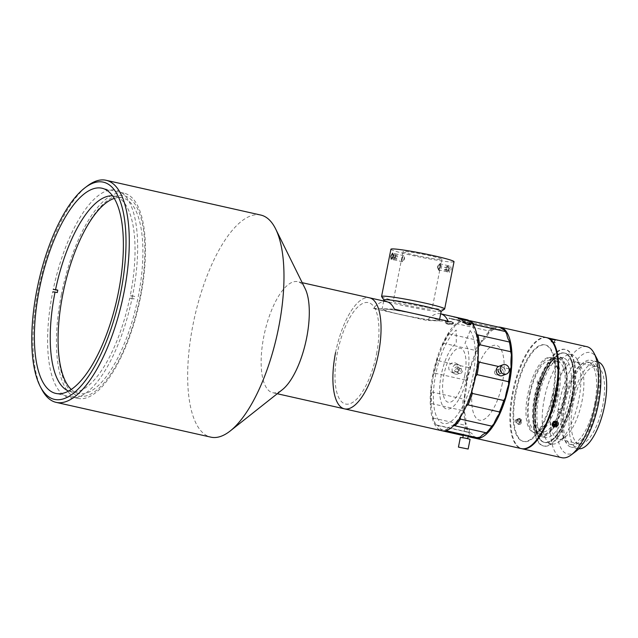 <?xml version="1.0" encoding="UTF-8"?>
<svg xmlns="http://www.w3.org/2000/svg" width="638" height="638" viewBox="0 0 638 638"><rect width="100%" height="100%" fill="white"/><g stroke="black" fill="none" stroke-linecap="round" stroke-linejoin="round"><path stroke-width="0.48" stroke-dasharray="3.19 2.39" d="M61.224 303.082A102.686 38.065 -77.3 0 0 89.87 394.539A102.686 38.065 -77.3 0 0 143.271 276.557A102.686 38.065 -77.3 0 0 112.91 197.23A102.686 38.065 -77.3 0 0 68.17 272.187M67.421 274.85A102.686 38.065 -77.3 0 0 61.687 300.354M534.349 432.476A38.352 14.219 -77.3 0 0 546.16 423.433A38.352 14.219 -77.3 0 0 557.963 370.925A38.352 14.219 -77.3 0 0 550.004 357.44A38.352 14.219 -77.3 0 0 527.969 393.391A38.352 14.219 -77.3 0 0 534.349 432.476M41.805 389.451A113.819 42.196 102.7 0 1 38.336 289.756A113.819 42.196 102.7 0 1 87.573 185.817M260.782 215.054A113.819 42.196 -77.3 0 0 193.035 324.527A113.819 42.196 -77.3 0 0 210.867 437.15M305.147 288.655A56.91 21.102 -77.3 0 0 297.707 281.677A56.91 21.102 -77.3 0 0 263.829 336.417A56.91 21.102 -77.3 0 0 272.745 392.729A56.91 21.102 -77.3 0 0 282.459 389.603M335.572 352.543A56.91 21.102 -77.3 0 1 369.45 297.802A56.91 21.102 -77.3 0 0 335.572 352.543A56.91 21.102 -77.3 0 0 344.488 408.854M61.431 294.333A105.158 38.982 -77.3 0 0 77.908 398.383A105.158 38.982 -77.3 0 0 140.504 297.244A105.158 38.982 -77.3 0 0 124.027 193.194A105.158 38.982 -77.3 0 0 61.431 294.333M546.439 337.59A56.91 21.102 -77.3 0 0 513.287 388.869A56.91 21.102 -77.3 0 0 521.477 448.634M498.238 327.063A56.91 21.102 -77.3 0 0 467.263 378.525A56.91 21.102 -77.3 0 0 474.895 438.146M551.934 396.796A49.485 18.343 -77.3 0 0 544.685 344.807A49.485 18.343 -77.3 0 0 515.982 389.427A49.485 18.343 -77.3 0 0 523.232 441.416A49.485 18.343 -77.3 0 0 551.934 396.796M501.859 385.623A38.352 14.219 -77.3 0 0 496.244 345.325A38.352 14.219 -77.3 0 0 474.002 379.905A38.352 14.219 -77.3 0 0 479.616 420.203A38.352 14.219 -77.3 0 0 501.859 385.623M555.977 423.911A40.824 15.137 -77.3 0 0 564.726 399.739A40.824 15.137 -77.3 0 0 558.848 356.857A40.824 15.137 -77.3 0 0 535.067 393.654A40.824 15.137 -77.3 0 0 540.944 436.528A40.824 15.137 -77.3 0 0 554.845 425.873M539.309 394.603A40.824 15.137 -77.3 0 0 545.187 437.477A40.824 15.137 -77.3 0 0 568.968 400.688A40.824 15.137 -77.3 0 0 563.091 357.814A40.824 15.137 -77.3 0 0 539.309 394.603M529.731 392.442A38.846 14.403 -77.3 0 0 535.322 433.234A38.846 14.403 -77.3 0 0 557.955 398.224A38.846 14.403 -77.3 0 0 552.364 357.432A38.846 14.403 -77.3 0 0 529.731 392.442M554.773 424.174A38.846 14.403 -77.3 0 0 564.008 399.587A38.846 14.403 -77.3 0 0 558.417 358.795A38.846 14.403 -77.3 0 0 535.784 393.798A38.846 14.403 -77.3 0 0 541.375 434.598A38.846 14.403 -77.3 0 0 554.199 425.115M572.111 401.334A49.485 18.343 -77.3 0 0 564.869 349.337A49.485 18.343 -77.3 0 0 536.167 393.957A49.485 18.343 -77.3 0 0 543.409 445.954A49.485 18.343 -77.3 0 0 572.111 401.334M451.082 321.385L445.507 321.688C444.917 322.716 445.779 323.49 448.091 324L451.281 324.256L453.857 322.964L453.554 323.713L453.395 322.509L451.066 321.616L445.499 321.911C444.909 322.932 445.779 323.705 448.091 324.216L451.281 324.471L453.554 323.713L453.403 322.286L451.082 321.385M386.716 301.686A56.91 21.102 -77.3 0 0 373.262 308.377L427.069 320.475A56.91 21.102 102.7 0 1 440.523 313.784A56.91 21.102 102.7 0 1 440.691 313.824L440.523 313.784M465.054 319.734L453.841 317.214A56.662 21.006 -77.3 0 1 454.304 317.23L465.517 319.75A56.662 21.006 -77.3 0 0 465.054 319.734L465.102 319.494A56.91 21.102 -77.3 0 0 463.188 319.686L458.666 318.92L463.148 319.925A56.662 21.006 -77.3 0 0 462.662 320.045L462.702 319.798A56.91 21.102 -77.3 0 0 460.708 320.515L449.471 318.234L460.684 320.755A56.662 21.006 -77.3 0 0 460.181 321.002L460.205 320.762A56.91 21.102 -77.3 0 0 432.907 374.418A56.91 21.102 -77.3 0 0 441.823 430.73M466.785 319.686A56.91 21.102 -77.3 0 0 466.187 319.574M465.724 319.518A56.91 21.102 -77.3 0 0 465.565 319.51L454.352 316.99A56.91 21.102 -77.3 0 0 453.889 316.974L465.102 319.494M458.706 318.681A56.91 21.102 -77.3 0 0 458.22 318.793L462.702 319.798M449.503 317.995A56.91 21.102 -77.3 0 0 448.993 318.242L460.205 320.762M452.645 323.283L448.45 323.61L446.831 323.051L446.417 321.895L450.715 321.688C452.438 322.038 453.084 322.573 452.645 323.283L448.442 323.825L446.831 323.267L446.417 322.118L450.707 321.919C452.43 322.27 453.068 322.796 452.637 323.506L452.645 323.283M469.887 321.121L458.674 318.601M458.61 318.833A56.662 21.006 -77.3 0 0 458.212 318.561L458.275 318.322M469.823 321.353A56.662 21.006 -77.3 0 0 469.416 321.081L458.212 318.561M467.806 319.989L463.324 318.976M463.26 319.223A56.662 21.006 -77.3 0 0 462.829 319.072L462.885 318.833M467.75 320.228A56.662 21.006 -77.3 0 0 467.311 320.077L462.829 319.072M458.666 318.92A56.662 21.006 -77.3 0 0 458.18 319.032L458.22 318.793M462.662 320.045L458.18 319.032M449.471 318.234A56.662 21.006 -77.3 0 0 448.969 318.482L448.993 318.242M460.181 321.002L448.969 318.482M464.719 375.591A27.713 10.272 -77.3 0 0 459.671 348.077A27.713 10.272 -77.3 0 0 443.881 374.825A27.713 10.272 -77.3 0 0 448.929 402.339A27.713 10.272 -77.3 0 0 464.719 375.591M470.166 330.548L464.982 343.411A34.643 12.84 -77.3 0 1 460.772 395.767A34.643 12.84 -77.3 0 1 439.837 395.002A34.643 12.84 -77.3 0 1 456.274 343.084L456.218 330.037A49.485 18.343 -77.3 0 0 433.688 404.045A49.485 18.343 -77.3 0 0 463.276 405.13A49.485 18.343 -77.3 0 0 470.166 330.548M376.508 354.05A51.957 19.26 -77.3 0 0 367.041 302.46A51.957 19.26 -77.3 0 0 337.438 352.607A51.957 19.26 -77.3 0 0 346.897 404.197A51.957 19.26 -77.3 0 0 376.508 354.05M373.262 308.377L394.396 309.159M448.203 321.249L427.069 320.475M385.623 309.167A27.713 1.778 11.2 0 1 421.152 315.196A27.713 1.778 11.2 0 1 435.842 320.459A27.713 1.778 11.2 0 1 400.313 314.43A27.713 1.778 11.2 0 1 385.623 309.167M469.919 324.184L467.415 322.525M464.265 321.839L464.719 322.214L463.603 322.581M470.748 324.208C470.916 325.069 469.831 325.221 467.502 324.67L462.654 321.903M383.916 299.94A29.196 1.866 -168.8 0 0 383.948 300.067A29.196 1.866 -168.8 0 0 401.573 305.203A29.196 1.866 -168.8 0 0 441.113 311.384A29.196 1.866 -168.8 0 0 441.193 311.28M444.59 309.063A32.163 2.058 11.2 0 1 401.039 302.26A32.163 2.058 11.2 0 1 381.612 296.598M390.927 249.219A32.163 2.058 -168.8 0 0 410.386 255.025A32.163 2.058 -168.8 0 0 454.033 261.716M448.889 269.212L449.511 272.306L451.218 269.3L450.867 266.269L448.889 269.212M440.196 266.82A3.094 1.148 102.7 0 1 438.354 269.794A3.094 1.148 102.7 0 1 437.875 266.74A3.094 1.148 102.7 0 1 439.71 263.765A3.094 1.148 102.7 0 1 440.196 266.82M401.884 258.653A3.094 1.148 -77.3 0 0 402.371 261.708A3.094 1.148 -77.3 0 0 404.213 258.733A3.094 1.148 -77.3 0 0 403.726 255.679A3.094 1.148 -77.3 0 0 401.884 258.653M439.933 266.756C438.609 270.775 437.812 270.743 437.564 266.676C439.391 262.776 440.18 262.8 439.933 266.756M405.21 304.852A19.794 1.268 -168.8 0 0 432.07 308.967A19.794 1.268 -168.8 0 0 420.091 305.395A19.794 1.268 -168.8 0 0 393.231 301.28A19.794 1.268 -168.8 0 0 405.21 304.852M415.043 255.192A19.794 1.268 -168.8 0 0 441.895 259.315A19.794 1.268 -168.8 0 0 429.924 255.742A19.794 1.268 -168.8 0 0 403.064 251.627A19.794 1.268 -168.8 0 0 415.043 255.192M414.126 313.593A29.196 1.866 -168.8 0 0 382.09 309.143A29.196 1.866 -168.8 0 0 399.755 314.406A29.196 1.866 -168.8 0 0 439.375 320.483A29.196 1.866 -168.8 0 0 428.473 316.815M402.147 258.709C401.9 262.673 402.69 262.696 404.524 258.797C404.269 254.729 403.479 254.698 402.147 258.709M537.714 396.613A45.776 16.971 -77.3 0 0 544.772 442.461A45.776 16.971 -77.3 0 0 571.911 398.981A45.776 16.971 -77.3 0 0 564.845 353.141A45.776 16.971 -77.3 0 0 537.714 396.613M544.437 398.128A45.776 16.971 -77.3 0 0 551.495 443.968A45.776 16.971 -77.3 0 0 558.944 441.743A45.776 16.971 -77.3 0 0 578.634 400.497A45.776 16.971 -77.3 0 0 577.35 359.848A45.776 16.971 -77.3 0 0 571.576 354.648A45.776 16.971 -77.3 0 0 544.437 398.128M552.356 399.548A39.588 14.674 -77.3 0 0 558.457 439.191A39.588 14.674 -77.3 0 0 564.901 437.269A39.588 14.674 -77.3 0 0 581.928 401.597A39.588 14.674 -77.3 0 0 580.819 366.443A39.588 14.674 -77.3 0 0 575.827 361.945A39.588 14.674 -77.3 0 0 552.356 399.548M573.036 404.197A39.588 14.674 -77.3 0 0 579.144 443.841A39.588 14.674 -77.3 0 0 602.615 406.246A39.588 14.674 -77.3 0 0 596.506 366.595A39.588 14.674 -77.3 0 0 573.036 404.197M598.324 361.977A44.54 16.508 -77.3 0 0 597.591 361.762A44.54 16.508 -77.3 0 0 571.193 404.069A44.54 16.508 -77.3 0 0 578.06 448.673A44.54 16.508 -77.3 0 0 578.81 448.793M597.734 404.859A44.54 16.508 -77.3 0 0 590.868 360.255A44.54 16.508 -77.3 0 0 564.463 402.554A44.54 16.508 -77.3 0 0 571.337 447.158A44.54 16.508 -77.3 0 0 597.734 404.859M596.817 404.795A42.06 15.591 -77.3 0 0 590.325 362.671A42.06 15.591 -77.3 0 0 565.388 402.618A42.06 15.591 -77.3 0 0 571.879 444.75A42.06 15.591 -77.3 0 0 596.817 404.795M594.568 404.293A42.06 15.591 -77.3 0 0 588.084 362.161A42.06 15.591 -77.3 0 0 563.147 402.115A42.06 15.591 -77.3 0 0 569.638 444.239A42.06 15.591 -77.3 0 0 594.568 404.293M575.915 451.369A51.957 19.26 102.7 0 1 559.446 401.86A51.957 19.26 102.7 0 1 596.809 358.404M586.856 346.673A56.91 21.102 -77.3 0 0 553.114 400.72A56.91 21.102 -77.3 0 0 561.895 457.717M554.908 339.496C550.546 338.539 549.773 338.483 552.596 339.328C557.006 340.11 557.771 340.166 554.908 339.496M546.774 337.669A56.91 21.102 -77.3 0 0 513.375 391.788A56.91 21.102 -77.3 0 0 521.82 448.705M553.122 394.539A49.485 18.343 -77.3 0 0 544.453 344.831A49.485 18.343 -77.3 0 0 516.15 391.979A49.485 18.343 -77.3 0 0 524.811 441.695A49.485 18.343 -77.3 0 0 553.122 394.539M554.119 426.686C551.256 424.198 551.998 422.484 556.336 421.527C559.231 424.103 558.489 425.825 554.119 426.686M518.415 418.903C514.786 419.9 514.818 421.678 518.503 424.222C522.051 423.305 522.02 421.535 518.415 418.903M475.653 376.221L475.023 377.002A55.673 20.639 -77.3 0 0 477.503 359.609L477.926 360.446M466.474 405.68L465.692 406.167A55.673 20.639 -77.3 0 0 471.649 390.32A29.691 11.005 102.7 0 1 472.128 387.665A29.691 11.005 102.7 0 1 475.023 377.002M488.652 330.883L488.612 333.291A55.673 20.639 102.7 0 1 496.053 328.586L494.027 327.485A56.91 21.102 -77.3 0 0 488.652 330.883L457.263 323.825A56.91 21.102 102.7 0 1 458.65 322.7A56.91 21.102 102.7 0 1 462.638 320.435L462.422 321.034A55.673 20.639 -77.3 0 0 457.454 323.602A55.673 20.639 -77.3 0 0 454.982 325.731A29.691 11.005 102.7 0 1 449.184 332.861A55.673 20.639 -77.3 0 0 442.15 345.956A29.691 11.005 102.7 0 1 437.564 358.141A55.673 20.639 -77.3 0 0 433.369 374.434A55.673 20.639 -77.3 0 0 433.17 375.463L434.358 373.063A56.91 21.102 102.7 0 1 437.524 360.55L468.914 367.608A56.91 21.102 -77.3 0 0 465.74 380.112L434.358 373.063M499.442 373.262C497.313 371.468 497.48 370.192 499.945 369.442C502.106 371.228 501.939 372.504 499.442 373.262M509.156 368.876L498.581 366.499M471.649 390.32L471.825 391.333M462.638 320.435L494.027 327.485M454.982 325.731L457.263 323.825M449.072 333.897L480.462 340.947A56.91 21.102 -77.3 0 0 475.382 350.406L443.992 343.348A56.91 21.102 102.7 0 1 449.072 333.897L449.184 332.861M475.382 350.406L475.781 353.516A55.673 20.639 102.7 0 1 482.814 340.421L480.462 340.947M488.612 333.291A29.691 11.005 102.7 0 1 482.814 340.421M442.15 345.956L443.992 343.348M458.084 367.903C455.42 368.644 455.085 369.912 457.071 371.707C459.711 370.949 460.046 369.681 458.084 367.903M465.74 380.112L466.801 383.023A55.673 20.639 102.7 0 1 471.195 365.694L468.914 367.608M437.524 360.55L437.564 358.141M475.781 353.516A29.691 11.005 102.7 0 1 471.195 365.694M431.663 391.947L463.052 398.997A56.91 21.102 -77.3 0 0 462.789 410.593L431.4 403.535A56.91 21.102 102.7 0 1 431.663 391.947L431.264 388.829A55.673 20.639 -77.3 0 0 430.905 404.891L431.4 403.535M462.789 410.593L464.536 412.443A55.673 20.639 102.7 0 1 464.895 396.389L463.052 398.997M433.17 375.463A29.691 11.005 102.7 0 1 431.264 388.829M466.801 383.023A29.691 11.005 102.7 0 1 464.895 396.389M433.346 418.097L464.727 425.155A56.91 21.102 -77.3 0 0 467.471 432.149L436.081 425.099A56.91 21.102 102.7 0 1 435.762 424.517A56.91 21.102 102.7 0 1 433.346 418.097L432.277 415.202A55.673 20.639 -77.3 0 0 435.068 423.201A55.673 20.639 -77.3 0 0 436.065 424.892L436.081 425.099M467.471 432.149L469.696 432.452A55.673 20.639 102.7 0 1 465.907 422.763L464.727 425.155M430.905 404.891A29.691 11.005 102.7 0 1 432.277 415.202M464.536 412.443A29.691 11.005 102.7 0 1 465.907 422.763M464.95 435.898C463.132 435.427 463.627 435.451 466.442 435.953C468.252 436.488 467.758 436.472 464.95 435.898M442.389 430.833A56.91 21.102 102.7 0 1 442.03 430.722L473.42 437.772A56.91 21.102 -77.3 0 0 474.329 438.035M480.645 436.679A55.673 20.639 102.7 0 1 473.914 436.432L473.42 437.772M436.065 424.892A29.691 11.005 102.7 0 1 436.256 424.932A29.691 11.005 102.7 0 1 440.284 428.872A55.673 20.639 -77.3 0 0 447.015 429.119L446.895 430.897M442.03 430.722L440.284 428.872M469.696 432.452A29.691 11.005 102.7 0 1 469.887 432.484A29.691 11.005 102.7 0 1 473.914 436.432M453.793 425.602L452.741 425.506A55.673 20.639 -77.3 0 0 460.285 416.231L460.285 417.348M447.015 429.119A29.691 11.005 102.7 0 1 452.741 425.506M460.285 416.231A29.691 11.005 102.7 0 1 465.692 406.167M477.503 359.609A29.691 11.005 102.7 0 1 477.782 347.263A55.673 20.639 -77.3 0 0 475.996 333.849L476.825 334.36M478.293 346.29L477.782 347.263M501.332 327.757L501.229 328.777A55.673 20.639 102.7 0 1 506.716 333.961M475.996 333.849A29.691 11.005 102.7 0 1 473.085 326.401A55.673 20.639 -77.3 0 0 467.598 321.225L469.951 320.699M473.492 325.3L473.085 326.401M464.711 321.911L464.711 321.919A29.691 11.005 102.7 0 1 464.703 321.911L471.442 323.426A29.691 11.005 -77.3 0 0 471.721 323.434L464.99 321.919A29.691 11.005 102.7 0 0 467.598 321.225M463.26 321.536A29.691 11.005 102.7 0 1 462.422 321.034M501.229 328.777A29.691 11.005 102.7 0 1 497.728 329.383A29.691 11.005 102.7 0 1 496.053 328.586M471.442 323.426L464.663 322.158M471.394 323.665L464.942 322.166M460.253 373.501A2.472 2.289 -61.4 0 1 457.701 370.774A2.472 2.289 -61.4 0 1 461.17 368.939A2.472 2.289 -61.4 0 1 460.253 373.501M457.007 371.731A2.472 2.289 -61.4 0 1 454.455 369.003A2.472 2.289 -61.4 0 1 457.917 367.169A2.472 2.289 -61.4 0 1 457.007 371.731M457.279 374.123A4.952 4.57 -61.4 0 1 452.175 368.66A4.952 4.57 -61.4 0 1 459.105 365A4.952 4.57 -61.4 0 1 457.279 374.123M453.953 372.305A4.952 4.57 -61.4 0 1 448.841 366.842A4.952 4.57 -61.4 0 1 455.771 363.181A4.952 4.57 -61.4 0 1 453.953 372.305M495.24 374.099A2.472 2.233 68.8 0 0 497.704 374.777A2.472 2.233 68.8 0 0 498.382 370.837A2.472 2.233 68.8 0 0 495.917 370.16A2.472 2.233 68.8 0 0 495.24 374.099M499.131 372.592A2.472 2.233 68.8 0 0 501.604 373.27A2.472 2.233 68.8 0 0 502.281 369.33A2.472 2.233 68.8 0 0 499.817 368.652A2.472 2.233 68.8 0 0 499.131 372.592M502.497 375.575A4.952 4.458 68.8 0 0 503.86 367.695A4.952 4.458 68.8 0 0 498.924 366.348M467.678 428.895L464.655 428.449L467.678 428.895M465.812 438.338L462.781 437.899L465.812 438.338M460.357 437.421L470.062 439.343M68.657 391.07A100.206 37.148 -77.3 0 0 70.658 391.684A100.206 37.148 -77.3 0 0 129.729 298.185L131.97 298.688A100.206 37.148 -77.3 0 0 132.218 297.475A100.206 37.148 -77.3 0 0 132.465 296.263L130.224 295.761A100.206 37.148 -77.3 0 0 114.617 196.145A100.206 37.148 -77.3 0 0 112.535 195.842M114.234 198.418A100.206 37.148 102.7 0 1 122.464 197.908A100.206 37.148 102.7 0 1 137.824 298.736A100.206 37.148 102.7 0 1 78.506 393.447A100.206 37.148 102.7 0 1 71.289 389.467M55.49 289.963L53.241 289.461A106.394 39.444 -77.3 0 1 113.939 189.805A106.394 39.444 -77.3 0 1 132.529 295.952L130.224 295.761M132.529 295.952L134.77 296.455L132.465 296.263M129.729 298.185L132.034 298.377A106.394 39.444 -77.3 0 1 71.336 398.032A106.394 39.444 -77.3 0 1 52.747 291.877L57.292 292.571M131.97 298.688L134.275 298.879L132.034 298.377M571.8 398.383A45.776 16.971 102.7 0 1 544.549 442.405A45.776 16.971 102.7 0 1 537.379 397.115A45.776 16.971 102.7 0 1 564.622 353.085A45.776 16.971 102.7 0 1 571.8 398.383A45.776 16.971 102.7 0 1 544.549 442.405A45.776 16.971 102.7 0 1 537.379 397.115A45.776 16.971 102.7 0 1 564.622 353.085A45.776 16.971 102.7 0 1 571.8 398.383M572.023 398.431A45.776 16.971 102.7 0 1 544.772 442.461A45.776 16.971 102.7 0 1 537.603 397.163A45.776 16.971 102.7 0 1 564.845 353.141A45.776 16.971 102.7 0 1 572.023 398.431M536.207 397.115A49.485 18.343 102.7 0 1 564.407 349.353A49.485 18.343 102.7 0 1 573.418 398.479A49.485 18.343 102.7 0 1 545.219 446.241A49.485 18.343 102.7 0 1 536.207 397.115M571.568 398.327A45.776 16.971 102.7 0 1 544.326 442.357A45.776 16.971 102.7 0 1 537.156 397.067A45.776 16.971 102.7 0 1 564.399 353.037A45.776 16.971 102.7 0 1 571.568 398.327A45.776 16.971 102.7 0 1 544.326 442.357A45.776 16.971 102.7 0 1 537.156 397.067A45.776 16.971 102.7 0 1 564.399 353.037A45.776 16.971 102.7 0 1 571.568 398.327M571.345 398.279A45.776 16.971 102.7 0 1 544.102 442.309A45.776 16.971 102.7 0 1 536.925 397.011A45.776 16.971 102.7 0 1 564.175 352.989A45.776 16.971 102.7 0 1 571.345 398.279M556.894 339.934L551.854 338.802M555.762 340.405L550.044 339.073L555.762 340.405M555.865 339.743L551.687 338.914L555.865 339.743L555.275 342.646L554.39 342.574L554.98 339.671M554.39 342.574L552.301 342.159L552.891 339.256M552.301 342.159L551.096 341.824L551.687 338.914M551.096 341.824L551.982 341.896L552.564 338.993M551.982 341.896L554.071 342.311L554.653 339.408M554.071 342.311L555.275 342.646M518.247 419.038A1.85 1.443 -137.8 0 1 520.56 419.07A1.85 1.443 -137.8 0 1 521.11 421.391A1.85 1.443 -137.8 0 1 518.798 421.351A1.85 1.443 -137.8 0 1 518.247 419.038M520.13 421.136L520.074 422.962L518.367 423.417L516.716 422.061L516.772 420.243L518.479 419.78L520.13 421.136L521.382 419.748L521.326 421.574L520.074 422.962M521.326 421.574L519.627 422.037L518.367 423.417M519.627 422.037L517.968 420.673L516.716 422.061M517.968 420.673L518.024 418.855L516.772 420.243M518.024 418.855L519.731 418.392L518.479 419.78M520.903 423.64A3.214 2.496 -137.8 0 1 516.9 423.576A3.214 2.496 -137.8 0 1 515.943 419.557A3.214 2.496 -137.8 0 1 519.946 419.621A3.214 2.496 -137.8 0 1 520.903 423.64M519.731 418.392L521.382 419.748M556.352 422.723A1.85 1.539 156.3 0 0 554.239 421.12A1.85 1.539 156.3 0 0 553.473 424.007M556.36 422.731L556.623 422.037L557.293 423.552M556.623 422.037L555.259 420.825L555.921 422.348M555.259 420.825L553.21 421.415L553.88 422.938M553.21 421.415L552.532 423.225L553.194 424.741M552.532 423.225L553.457 424.047M448.562 269.515L447.685 270.847L447.063 270.113L447.326 268.048L448.211 266.716L448.825 267.45L448.562 269.515L445.874 268.917L444.989 270.249L447.685 270.847M444.989 270.249L444.375 269.507L447.063 270.113M447.326 268.048L444.638 267.442L445.523 266.11L448.211 266.716M447.549 271.884A3.214 1.188 102.7 0 1 446.648 269.3A3.214 1.188 102.7 0 1 448.347 265.679A3.214 1.188 102.7 0 1 449.248 268.263A3.214 1.188 102.7 0 1 447.549 271.884M448.825 267.45L446.137 266.844L445.874 268.917M438.673 269.156A2.472 0.917 102.7 0 1 438.123 268.901A2.472 0.917 102.7 0 1 438.083 266.564A2.472 0.917 102.7 0 1 439.119 264.475A2.472 0.917 102.7 0 1 439.287 264.379A2.472 0.917 102.7 0 1 439.981 266.373A2.472 0.917 102.7 0 1 438.673 269.156M439.638 270.608A3.708 1.38 102.7 0 1 438.816 270.217A3.708 1.38 102.7 0 1 438.761 266.716A3.708 1.38 102.7 0 1 440.308 263.582A3.708 1.38 102.7 0 1 440.555 263.438A3.708 1.38 102.7 0 1 441.6 266.421A3.708 1.38 102.7 0 1 439.638 270.608M393.486 258.661L394.356 258.278L395.01 256.309L394.786 254.714L393.917 255.096L393.263 257.074L393.486 258.661L396.182 259.267L397.051 258.884L394.356 258.278M395.01 256.309L397.697 256.907L397.482 255.32L394.786 254.714M397.482 255.32L396.605 255.702L393.917 255.096M394.467 259.076A3.214 1.188 -77.3 0 0 395.456 254.642A3.214 1.188 -77.3 0 0 393.805 254.299A3.214 1.188 -77.3 0 0 392.817 258.733A3.214 1.188 -77.3 0 0 394.467 259.076M393.263 257.074L395.959 257.68L396.182 259.267M403.36 260.543A2.472 0.917 -77.3 0 0 404.117 257.13A2.472 0.917 -77.3 0 0 402.849 256.867A2.472 0.917 -77.3 0 0 402.092 260.28A2.472 0.917 -77.3 0 0 403.36 260.543M558.521 409.086L560.316 409.492A35.88 13.302 -77.3 0 0 561.687 364.473A35.88 13.302 -77.3 0 0 557.979 361.738A35.88 13.302 -77.3 0 0 540.705 381.763L538.911 381.364A35.88 13.302 -77.3 0 0 538.113 383.59L539.908 383.988A35.88 13.302 -77.3 0 0 538.528 429.015A35.88 13.302 -77.3 0 0 542.244 431.743A35.88 13.302 -77.3 0 0 559.518 411.717L557.724 411.311A35.88 13.302 -77.3 0 0 558.521 409.086L559.534 410.521A39.588 14.674 102.7 0 1 558.736 412.746L557.724 411.311M554.956 362.958A35.88 13.302 -77.3 0 0 551.248 360.223A35.88 13.302 -77.3 0 0 531.837 386.724A35.88 13.302 -77.3 0 0 531.805 427.5A35.88 13.302 -77.3 0 0 535.513 430.235A35.88 13.302 -77.3 0 0 554.924 403.734A35.88 13.302 -77.3 0 0 554.956 362.958M560.316 409.492L561.328 410.928A39.588 14.674 -77.3 0 0 562.883 361.132A39.588 14.674 -77.3 0 0 539.684 380.328L540.705 381.763M539.908 383.988L538.887 382.553A39.588 14.674 -77.3 0 0 537.332 432.349A39.588 14.674 -77.3 0 0 560.531 413.153L559.518 411.717M538.113 383.59L537.092 382.154A39.588 14.674 102.7 0 1 537.89 379.929L538.911 381.364M546.16 423.433A78.466 78.466 0 0 0 557.963 370.925M302.197 282.69L297.707 281.677M77.908 398.383L55.825 393.423M124.027 193.194L101.944 188.226M277.235 393.734L272.745 392.729M545.187 437.477L540.944 436.528M541.375 434.598L535.322 433.234M558.417 358.795L552.364 357.432M563.091 357.814L558.848 356.857M438.354 269.794L449.511 272.306M402.371 261.708L391.222 259.203M441.895 259.315L432.07 308.967M383.701 301.008L382.09 309.143M439.606 319.319L439.375 320.483M403.064 251.627L393.231 301.28M403.726 255.679L392.577 253.166M439.71 263.765L450.867 266.269M551.495 443.968L544.102 442.309M564.901 437.269L558.944 441.743M579.144 443.841L558.457 439.191M597.591 361.762L590.868 360.255M578.06 448.673L571.337 447.158M596.506 366.595L575.827 361.945M580.819 366.443L577.35 359.848M571.576 354.648L564.175 352.989M590.325 362.671L588.084 362.161M571.879 444.75L569.638 444.239M457.454 323.602L458.65 322.7M435.068 423.201L435.762 424.517M468.077 436.631L463.252 435.547M436.256 424.932L469.887 432.484M464.097 321.823L497.728 329.383M458.794 373.286L455.548 371.515M461.17 368.939L457.917 367.169M454.368 373.685L451.034 371.866M459.105 365L455.771 363.181M497.704 374.777L501.604 373.27M495.917 370.16L499.817 368.652M464.655 428.449L463.435 434.614M469.512 429.414L468.26 435.698M78.506 393.447L70.658 391.684M122.464 197.908L114.617 196.145M550.626 338.682L550.044 339.073M556.918 339.958L557.309 340.54M438.123 268.901L438.816 270.217M439.119 264.475L440.308 263.582M557.979 361.738L551.248 360.223M542.244 431.743L535.513 430.235"/><path stroke-width="0.96" d="M68.17 272.187A102.686 38.065 -77.3 0 0 67.421 274.85A275.034 275.034 0 0 0 61.687 300.354A102.686 38.065 -77.3 0 0 61.224 303.082M120.742 292.363A111.347 41.279 -77.3 0 0 85.197 187.612A111.347 41.279 -77.3 0 0 37.02 289.285A111.347 41.279 -77.3 0 0 40.417 386.811A111.347 41.279 -77.3 0 0 120.742 292.363M85.197 187.612L87.573 185.817A113.819 42.196 102.7 0 1 106.083 180.283A113.819 42.196 102.7 0 1 123.916 292.906A113.819 42.196 102.7 0 1 56.168 402.379A113.819 42.196 102.7 0 1 41.805 389.451L40.417 386.811M56.168 402.379L210.867 437.15A113.819 42.196 -77.3 0 0 230.294 430.905A113.819 42.196 -77.3 0 0 278.615 327.677A113.819 42.196 -77.3 0 0 275.672 229.01A113.819 42.196 -77.3 0 0 260.782 215.054L106.083 180.283M230.294 430.905L282.459 389.603A56.91 21.102 -77.3 0 0 306.623 337.988A56.91 21.102 -77.3 0 0 305.147 288.655L275.672 229.01M335.572 352.543A56.91 21.102 -77.3 0 0 344.488 408.854A56.91 21.102 -77.3 0 0 378.366 354.114A56.91 21.102 -77.3 0 0 369.45 297.802L302.197 282.69M39.349 289.373A105.158 38.982 -77.3 0 0 55.825 393.423A105.158 38.982 -77.3 0 0 118.421 292.276A105.158 38.982 -77.3 0 0 101.944 188.226A105.158 38.982 -77.3 0 0 39.349 289.373M474.895 438.146A56.91 21.102 -77.3 0 0 475.454 438.29L521.477 448.634A56.91 21.102 -77.3 0 0 554.629 397.354A56.91 21.102 -77.3 0 0 546.439 337.59L500.415 327.246A56.91 21.102 -77.3 0 0 498.238 327.063M475.454 438.29A56.91 21.102 -77.3 0 0 508.606 387.003A56.91 21.102 -77.3 0 0 500.415 327.246M554.845 425.873A40.824 15.137 -77.3 0 0 555.977 423.911M554.199 425.115A38.846 14.403 -77.3 0 0 554.773 424.174M467.287 322.485L470.828 323.984C471.004 324.854 469.919 325.005 467.582 324.455L462.757 322.142L464.344 321.616L464.799 321.991L463.682 322.365L467.359 324.048C469.137 324.503 469.991 324.415 469.919 323.785L470.94 324.439M467.359 319.885L467.367 319.837A56.91 21.102 -77.3 0 0 466.785 319.686L440.691 313.816A56.91 21.102 102.7 0 1 448.203 321.249L394.396 309.159A56.91 21.102 -77.3 0 0 386.716 301.686L369.45 297.802A56.91 21.102 -77.3 0 1 378.366 354.114A56.91 21.102 -77.3 0 1 344.488 408.854L277.235 393.734M344.488 408.854L441.823 430.73A56.91 21.102 -77.3 0 0 475.701 375.997A56.91 21.102 -77.3 0 0 469.887 321.121L458.674 318.601A56.91 21.102 -77.3 0 0 458.275 318.322L469.488 320.842A56.91 21.102 -77.3 0 0 467.806 319.989L463.324 318.976A56.91 21.102 -77.3 0 0 462.885 318.833L467.367 319.837M466.187 319.574A56.91 21.102 -77.3 0 0 465.724 319.518M463.682 322.365L467.279 324.271C469.058 324.718 469.911 324.63 469.839 324.008M462.678 322.365L464.265 321.839L464.719 322.214M439.606 319.319L441.193 311.28A29.196 1.866 -168.8 0 0 423.528 306.017A29.196 1.866 -168.8 0 0 383.916 299.94L383.701 301.008M383.901 299.996L381.612 296.598A32.163 2.058 11.2 0 1 381.572 296.455A32.163 2.058 11.2 0 1 425.219 303.146A32.163 2.058 11.2 0 1 444.678 308.951A32.163 2.058 11.2 0 1 444.59 309.063L441.185 311.336M393.191 256.261L391.222 259.203L390.871 256.173L392.577 253.166L393.191 256.261M444.678 308.951L454.033 261.716A32.163 2.058 -168.8 0 0 434.574 255.918A32.163 2.058 -168.8 0 0 390.927 249.219L381.572 296.455M428.473 316.815A29.196 1.866 -168.8 0 0 421.71 315.22A29.196 1.866 -168.8 0 0 414.126 313.593M578.81 448.793A44.54 16.508 -77.3 0 0 604.465 406.374A44.54 16.508 -77.3 0 0 598.324 361.977M594.034 353.133L596.809 358.404A51.957 19.26 102.7 0 1 598.269 404.548A51.957 19.26 102.7 0 1 575.915 451.369L571.146 454.95A56.91 21.102 -77.3 0 0 595.637 403.671A56.91 21.102 -77.3 0 0 594.034 353.133A56.91 21.102 -77.3 0 0 586.856 346.673L547.109 337.741A56.91 21.102 -77.3 0 0 546.774 337.669M521.82 448.705A56.91 21.102 -77.3 0 0 522.155 448.785A56.91 21.102 -77.3 0 0 555.889 394.731A56.91 21.102 -77.3 0 0 547.109 337.741M522.155 448.785L561.895 457.717A56.91 21.102 -77.3 0 0 571.146 454.95M498.581 366.499L478.915 362.073A56.91 21.102 102.7 0 1 477.128 374.634L475.653 376.221M477.128 374.634L508.518 381.691A56.91 21.102 -77.3 0 0 510.304 369.131L509.156 368.876M505.28 397.881A55.673 20.639 102.7 0 1 499.323 413.727L499.442 411.941A56.91 21.102 -77.3 0 0 503.749 400.497L505.28 397.881A29.691 11.005 102.7 0 1 505.759 395.225A29.691 11.005 102.7 0 1 508.653 384.562L508.518 381.691M510.304 369.131L511.134 367.169A55.673 20.639 102.7 0 1 508.861 383.534A55.673 20.639 102.7 0 1 508.653 384.562M471.825 391.333L472.359 393.439A56.91 21.102 102.7 0 1 468.053 404.883L466.474 405.68M468.077 436.631L474.329 438.035A56.91 21.102 -77.3 0 0 478.285 437.955L446.895 430.897A56.91 21.102 102.7 0 1 442.939 430.985A56.91 21.102 102.7 0 1 442.389 430.833M478.285 437.955L480.645 436.679A29.691 11.005 102.7 0 1 486.371 433.066L486.363 432.843A56.91 21.102 -77.3 0 0 491.81 426.152L493.916 423.791A55.673 20.639 102.7 0 1 486.371 433.066M446.895 430.307L446.895 430.897M460.285 417.348L460.421 419.094A56.91 21.102 102.7 0 1 454.974 425.793L453.793 425.602M454.974 425.793L486.363 432.843M491.81 426.152L460.421 419.094M468.053 404.883L499.442 411.941M493.916 423.791A29.691 11.005 102.7 0 1 499.323 413.727M503.749 400.497L472.359 393.439M477.926 360.446L478.915 362.073M479.313 344.648L510.695 351.705A56.91 21.102 -77.3 0 0 509.411 342.016L478.021 334.958A56.91 21.102 102.7 0 1 479.313 344.648L478.293 346.29M509.411 342.016L509.626 341.41A55.673 20.639 102.7 0 1 511.413 354.824L510.695 351.705M511.134 367.169A29.691 11.005 102.7 0 1 511.413 354.824M476.825 334.36L478.021 334.958M473.906 324.439L505.296 331.497A56.91 21.102 -77.3 0 0 501.332 327.757L469.951 320.699A56.91 21.102 102.7 0 1 473.906 324.439L473.492 325.3M509.626 341.41A29.691 11.005 102.7 0 1 506.716 333.961L505.296 331.497M469.456 320.818L469.951 320.699M464.703 321.983L464.711 321.919A29.691 11.005 102.7 0 1 464.289 321.863M464.057 321.815A29.691 11.005 102.7 0 1 463.26 321.536M502.919 364.8L498.924 366.348A4.952 4.458 68.8 0 0 497.56 374.227A4.952 4.458 68.8 0 0 502.497 375.575L506.492 374.027A4.952 4.458 68.8 0 0 507.856 366.148A4.952 4.458 68.8 0 0 502.919 364.8A4.952 4.458 68.8 0 0 501.556 372.68A4.952 4.458 68.8 0 0 506.492 374.027M468.148 449.032L470.062 439.343L466.402 438.298L460.357 437.421L458.435 447.102L468.148 449.032L458.435 447.102M112.535 195.842A100.206 37.148 -77.3 0 0 55.546 289.644L57.795 290.154A100.206 37.148 -77.3 0 0 57.54 291.359A100.206 37.148 -77.3 0 0 57.292 292.571L55.051 292.068A100.206 37.148 -77.3 0 0 68.657 391.07M71.289 389.467A100.206 37.148 102.7 0 1 63.146 292.619A100.206 37.148 102.7 0 1 114.234 198.418M55.546 289.644L53.241 289.461M57.795 290.154L55.49 289.963M52.747 291.877L55.051 292.068M551.854 338.802L556.894 339.934M553.473 424.007A1.85 1.539 156.3 0 0 556.352 422.723M556.607 425.363L557.293 423.552L555.921 422.348L553.88 422.938L553.194 424.741L554.566 425.953L556.607 425.363L555.945 423.839L556.36 422.731M553.457 424.047L554.566 425.953M558.322 423.257A3.214 2.664 156.3 0 0 554.645 421.535A3.214 2.664 156.3 0 0 552.165 425.044A3.214 2.664 156.3 0 0 555.842 426.766A3.214 2.664 156.3 0 0 558.322 423.257M463.252 435.547L442.939 430.985M463.435 434.614L462.837 437.628M468.26 435.698L467.694 438.593"/></g></svg>
